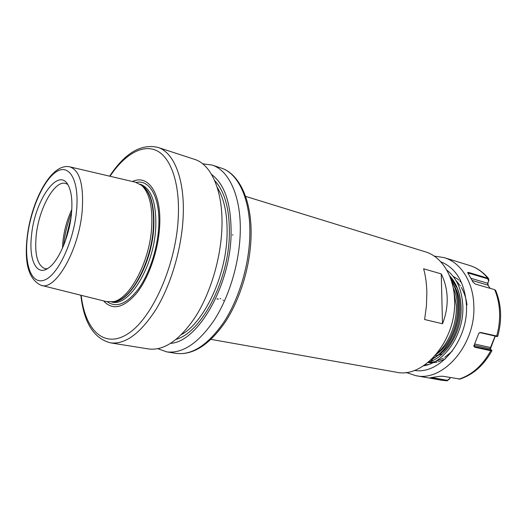 <?xml version="1.0" encoding="UTF-8"?>
<svg xmlns="http://www.w3.org/2000/svg" width="527" height="527" viewBox="0 0 527 527"><rect width="100%" height="100%" fill="white"/><g stroke="black" fill="none" stroke-linecap="round" stroke-linejoin="round"><path stroke-width="0.79" d="M211.011 339.381L396.166 372.181C423.517 378.893 456.718 340.053 454.551 300.001C454.004 275.904 441.54 256.511 425.276 251.794L245.595 196.373M71.507 213.316C69.59 235.688 58.747 261.122 48.596 267.907C36.587 276.892 28.616 259.976 31.508 235.655C34.479 200.491 58.84 165.478 68.464 185.741C71.534 191.973 72.548 201.169 71.507 213.316M67.693 184.391L65.677 183.462C54.558 179.727 38.603 209.094 36.152 235.991C34.545 254.824 37.516 265.713 45.078 268.658L47.298 268.75M71.784 209.654C67.034 219.719 64.057 230.556 62.845 242.156L62.476 248.151M157.909 348.729L166.69 351.865C182.467 353.854 198.297 343.294 214.179 320.185C228.876 297.399 238.988 264.33 240.167 234.66C241.788 197.757 229.377 170.208 211.874 165.01L202.631 163.792M423.629 268.79C425.579 275.825 426.653 283.77 426.857 292.63L426.429 306.016L424.624 319.527L442.502 323.769C445.835 315.311 447.397 306.734 447.192 298.038C446.916 289.356 444.933 281.313 441.244 273.902L423.629 268.79M436.995 353.479C449.09 343.189 457.1 323.328 456.29 305.364L453.589 289.962M431.672 359.289C447.739 351.147 459.61 327.754 458.595 305.963C458.2 296.589 455.855 288.361 451.553 281.28M431.349 359.592C447.66 351.667 459.821 328.051 458.786 306.016C458.371 296.372 455.908 287.966 451.402 280.799M428.411 362.201C446.87 357.029 462.37 331.14 461.079 306.615C460.427 294.165 456.685 284.139 449.86 276.517M458.325 290.693C456.237 284.883 453.385 280.074 449.762 276.26M170.774 343.314C197.329 341.983 229.732 286.971 231.063 235.569C231.603 204.878 225.115 184.522 211.597 174.49M221.841 229.647C223.705 192.21 211.663 164.411 194.476 159.332L157.751 147.349C174.233 152.171 185.445 180.471 183.04 219.041C181.235 250.042 170.801 284.857 156.275 308.947C140.604 333.387 125.34 344.684 110.479 342.853L148.614 348.966C164.114 350.91 179.773 340.113 195.603 316.575C210.253 293.381 220.47 259.752 221.841 229.647M132.429 181.505C148.482 173.824 162.039 194.061 159.569 227.565C158.021 251.419 148.601 278.131 136.651 293.164C123.634 308.117 112.607 310.693 103.562 300.897M70.17 166.94L135.367 182.19L141.631 185.385C149.345 192.691 152.698 206.551 151.69 226.972C149.826 261.201 130.037 298.697 113.516 301.648L106.487 301.628L41.521 285.403M220.134 298.394L220.767 298.895M222.967 300.186L223.639 300.462M216.86 298.881L217.532 299.158M218.402 299.178L217.737 298.842M233.006 235.002L232.308 234.844M461.593 282.716L459.814 280.957M458.773 280.048L458.049 279.468M457.627 279.139L453.576 276.616M427.99 362.55L429.406 362.695M429.722 362.714L430.664 362.754M430.961 362.76L435.552 362.411M436.06 362.319L437.015 362.128M438.306 361.812L445.17 359.039M428.438 362.286L433.016 361.95M433.517 361.858L434.492 361.667M435.776 361.357L443.332 358.208M444.722 357.372L452.225 351.193M467.008 305.028C466.191 298.453 464.287 292.584 461.296 287.426M460.414 285.996L455.888 280.397M451.389 277.815L450.618 277.202M430.948 360.363L432.443 359.908M456.639 286.398L456.25 285.726M455.374 284.33L453.121 281.28M452.943 281.062L450.671 278.638M432.555 358.419L435.46 356.97M436.824 356.173C457.792 344.236 467.179 305.601 453.707 284.87M452.831 283.493L451.758 281.958M436.237 354.394C454.689 342.115 463.457 308.532 453.22 287.907M442.502 323.769L441.244 273.902M474.116 346.437L473.885 345.633L474.616 346.68L491.632 350.205L490.268 348.973L490.255 348.123L495.051 336.186M489.965 288.302L487.719 284.521L487.653 283.243L488.621 280.963L487.725 278.803L467.712 272.881M456.553 287.215L450.44 277.999M449.498 275.634C456.507 283.151 460.361 293.269 461.053 305.976M450.223 276.761L451.501 277.92M495.802 290.72L494.662 289.659L475.275 284.04L473.147 282.274L467.633 272.564L468.543 272.419L487.864 278.223L488.634 278.651L488.858 280.627L487.89 282.907L488.147 285.226L490.077 288.335M491.79 350.481L491.862 350.817L490.762 350.745L474.794 347.234L473.826 346.12L478.668 333.663L479.392 332.748L480.716 332.465L497.745 336.259M450.203 377.582L449.709 378.887L447.034 380.79L430.223 377.727L439.986 376.298L442.785 376.232L459.952 379.045M495.215 336.226L490.354 349.045M428.708 364.46L424.703 365.007M424.834 365.534L423.965 365.507M472.205 280.483L488.147 285.226M471.033 278.348L487.653 283.243L487.89 282.907M488.621 280.963L488.858 280.627M468.378 273.921L468.543 272.419M432.035 377.589L447.318 380.31L449.729 378.584L450.111 377.563M497.145 336.536L480.229 332.669L478.957 333.156M490.202 348.828L474.017 345.29M490.637 347.563L474.57 343.966M480.229 332.669L480.716 332.465M474.794 347.234L474.247 345.422M451.593 279.343L450.822 279.06M441.376 354.137L438.115 355.165M437.779 355.244L435.111 355.699M63.622 245.457L63.655 245.134C64.788 233.902 67.43 223.053 71.573 212.572M27.055 238.184C30.81 202.539 50.579 162.988 69.538 166.789C79.617 169.892 83.846 184.417 82.232 210.365C79.202 250.009 55.282 291.477 40.895 285.245C28.985 279.494 24.361 263.961 27.009 238.652M76.567 210.49C79.452 180.003 69.116 162.955 56.066 171.967C43.036 180.557 30.184 210.675 27.272 238.026C24.189 265.437 31.89 285.766 45.164 279.778C58.385 274.257 73.879 240.879 76.567 210.49M249.758 237.282C251.254 200.662 238.659 173.238 221.004 167.988C239.693 173.653 252.453 201.564 251.01 237.973C249.982 267.248 239.996 299.679 225.22 322.116C209.265 344.961 192.922 355.389 176.17 353.386C192.085 355.402 207.994 344.961 223.909 322.069C238.626 299.507 248.685 266.728 249.758 237.282M81.204 295.318C85.058 330.067 104.241 349.361 128.166 333.624C152.053 318.334 175.603 266.063 178.198 219.094C180.247 184.285 171.189 157.902 156.927 150.762C142.593 143.667 124.51 154.622 109.998 176.255M214.673 180.577C225.088 191.742 229.97 210.306 229.324 236.254C228.026 282.149 201.031 332.524 176.288 339.302M181.558 334.507C204.028 322.425 225.74 276.912 227.025 236.274C227.704 215.233 224.416 198.89 217.164 187.25M136.282 182.414C150.188 179.239 160.794 198.784 158.66 228.171C157.23 249.831 149.141 274.033 138.502 288.882C126.948 303.835 116.579 308.157 107.403 301.846M140.083 184.193L140.432 184.298C151.526 188.541 156.624 203.198 155.722 228.27C153.779 266.991 128.825 307.221 111.955 302.07L111.599 302.004M140.557 184.529C150.32 190.095 154.721 204.509 153.759 227.763C151.842 264.646 128.97 303.848 112.165 301.925M141.631 185.385L143.324 186.479C150.992 193.719 154.325 207.434 153.337 227.624C151.512 261.471 131.921 298.526 115.525 301.451L113.516 301.648M71.066 217.223L65.295 241.089M487.725 278.803L487.864 278.223C482.699 271.899 476.612 267.65 469.597 265.463L444.208 257.637C460.545 262.38 473.134 281.49 473.806 305.126C476.191 344.401 443.167 382.325 415.678 375.632L441.837 380.27L447.034 380.79L447.318 380.31M414.42 370.389C439.518 375.105 468.49 340.475 466.461 305.133C464.788 282.61 456.204 268.138 440.697 261.728M474.34 345.732L474.004 346.305M446.712 269.989C456.573 277.749 461.948 289.725 462.838 305.923C464.267 333.92 444.564 363.031 423.543 365.784M496.131 336.443L496.618 336.246C498.917 328.196 499.899 320.106 499.57 311.984C499.188 303.868 497.554 296.431 494.662 289.659M458.859 379.15C471.909 374.993 482.548 365.521 490.762 350.745L490.578 350.205M71.567 212.671C67.423 223.138 64.795 233.981 63.675 245.193L63.662 245.365M157.751 147.349C140.854 143.607 124.813 153.212 109.636 176.176M211.874 165.01L221.004 167.988M166.69 351.865L176.17 353.386M80.848 295.225C83.859 322.583 93.734 338.459 110.479 342.853M444.208 257.637L434.129 256.063M491.862 350.817C483.714 365.455 472.963 374.901 459.616 379.144M441.837 380.27L447.285 380.817M497.712 336.364C502.191 319.856 501.493 304.507 495.624 290.311M469.597 265.463C476.955 267.762 483.299 272.163 488.634 278.651M405.988 372.431L415.678 375.632M497.6 336.391L497.02 336.575M491.632 350.205L491.928 350.725"/></g></svg>
